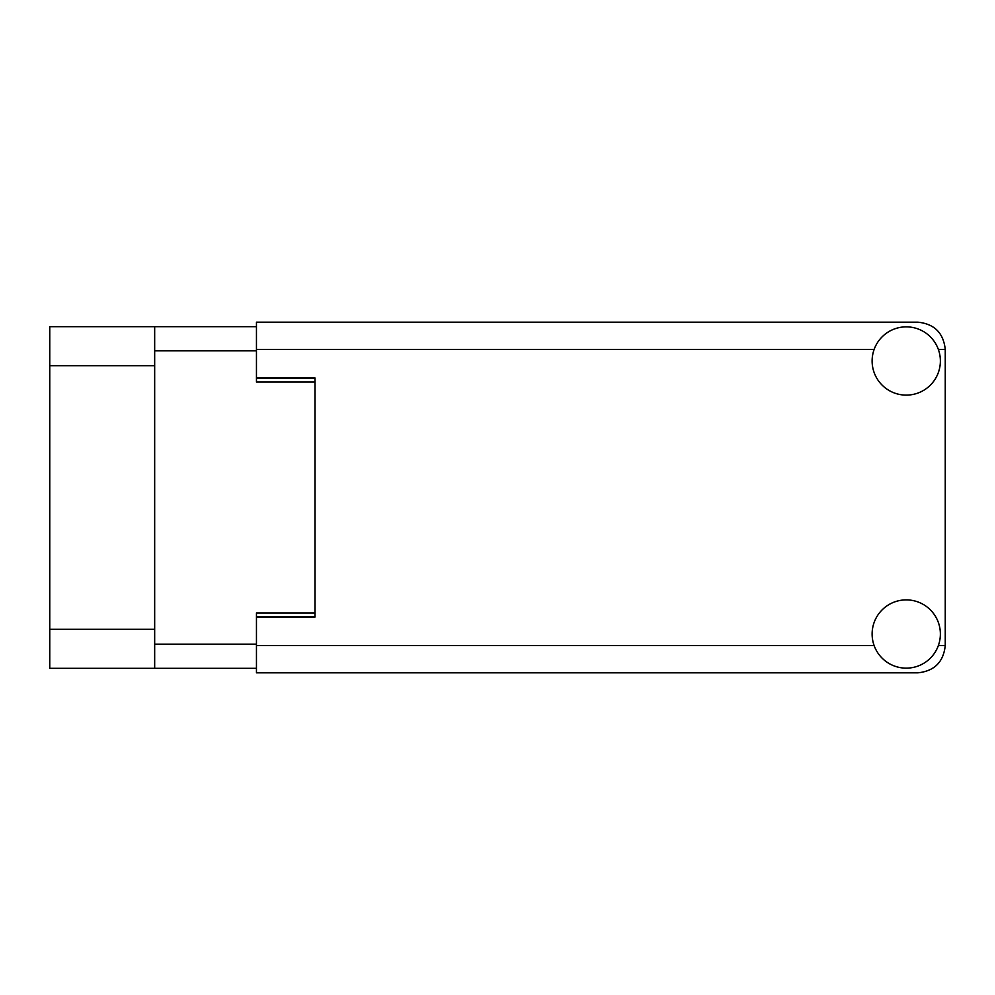 <?xml version="1.0" encoding="UTF-8"?>
<svg xmlns="http://www.w3.org/2000/svg" width="995" height="995" viewBox="0 0 995 995"><rect width="100%" height="100%" fill="white"/><g stroke="black" fill="none" stroke-linecap="round" stroke-linejoin="round"><path stroke-width="1.49" d="M256.461 326.671L154.673 326.671L154.673 668.329L256.461 668.329M154.673 668.329L49.75 668.329L49.75 326.671L154.673 326.671M314.967 612.945L256.461 612.945L256.461 617.037L314.967 617.037L314.967 377.963L256.461 377.963L256.461 382.055L314.967 382.055M906.246 668.143A34.129 34.129 0 0 0 940.375 634.014A34.129 34.129 0 0 0 906.246 599.885A34.129 34.129 0 0 0 872.117 634.014A34.129 34.129 0 0 0 906.246 668.143M906.246 395.114A34.129 34.129 0 0 0 940.375 360.986A34.129 34.129 0 0 0 906.246 326.858A34.129 34.129 0 0 0 872.117 360.986A34.129 34.129 0 0 0 906.246 395.114M256.461 377.963L256.461 322.181L917.95 322.181C934.417 323.922 943.509 333.014 945.25 349.481L945.25 645.519C943.509 661.986 934.417 671.078 917.95 672.819L256.461 672.819L256.461 617.037M154.673 350.849L256.461 350.849M154.673 644.151L256.461 644.151M256.461 616.85L314.967 616.85M256.461 378.15L314.967 378.15M154.673 365.675L49.75 365.675M154.673 629.325L49.75 629.325M256.461 645.519L874.12 645.519M938.372 645.519L945.25 645.519M945.25 349.481L938.372 349.481M874.12 349.481L256.461 349.481"/></g></svg>
